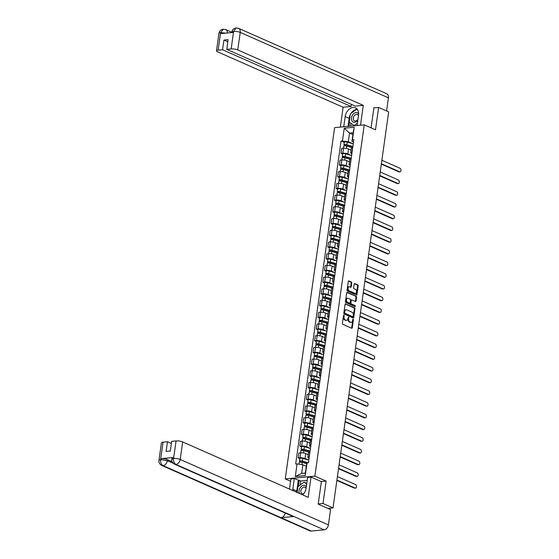 <?xml version="1.0" encoding="UTF-8"?>
<svg xmlns="http://www.w3.org/2000/svg" width="559" height="559" viewBox="0 0 559 559"><rect width="100%" height="100%" fill="white"/><g stroke="black" fill="none" stroke-linecap="round" stroke-linejoin="round"><path stroke-width="0.84" d="M343.918 315.178A0.538 0.349 84.6 0 0 343.499 315.542L342.394 323.375A0.769 0.503 84.6 0 0 342.786 324.325L351.695 328.259A0.769 0.503 84.6 0 0 352.289 327.742L353.393 319.909A0.538 0.349 84.6 0 0 352.701 319.601L352.554 320.614A2.467 1.607 84.6 0 1 351.206 322.375A2.467 1.607 84.6 0 1 350.64 322.277L349.899 321.949A2.467 1.607 84.6 0 1 348.648 318.889L348.788 317.875A0.538 0.349 84.6 0 0 348.096 317.568L347.957 318.588A2.467 1.607 84.6 0 1 346.601 320.342A2.467 1.607 84.6 0 1 346.042 320.244L345.294 319.916A2.467 1.607 84.6 0 1 344.044 316.862L344.19 315.849A0.538 0.349 84.6 0 0 343.918 315.178M351.772 283.008A0.769 0.503 84.6 0 0 351.38 282.05L348.886 280.946A0.769 0.503 84.6 0 0 348.285 281.47L347.062 290.163A0.769 0.503 84.6 0 0 347.453 291.12L356.363 295.054A0.769 0.503 84.6 0 0 356.956 294.537L358.179 285.838A0.769 0.503 84.6 0 0 357.788 284.88L354.769 283.546A0.769 0.503 84.6 0 0 354.175 284.07L353.651 287.787A0.769 0.503 84.6 0 0 354.043 288.744L355.538 289.408A2.061 1.342 84.6 0 1 356.614 291.609A2.061 1.342 84.6 0 1 355.454 293.433A2.061 1.342 84.6 0 1 354.986 293.349L349.116 290.764A2.061 1.342 84.6 0 1 348.047 288.556A2.061 1.342 84.6 0 1 349.207 286.739A2.061 1.342 84.6 0 1 349.675 286.816L350.654 287.249A0.769 0.503 84.6 0 0 351.248 286.732L351.772 283.008L351.178 283.064A0.769 0.503 84.6 0 0 350.786 282.106L348.446 281.072M318.239 503.925L322.976 503.484L326.128 481.103L314.885 476.142L364.251 124.853L375.494 129.814L378.639 107.44L388.673 111.863L333.01 507.914L327.819 508.397M322.976 503.484L333.01 507.914M345.658 303.872A0.769 0.503 84.6 0 0 345.064 304.389L343.841 313.089A0.769 0.503 84.6 0 0 344.232 314.046L353.134 317.973A0.769 0.503 84.6 0 0 353.735 317.456L354.958 308.757A0.769 0.503 84.6 0 0 354.567 307.806L345.315 303.907M345.448 301.629L346.671 292.93A0.769 0.503 84.6 0 1 347.272 292.413L356.181 296.34A0.769 0.503 84.6 0 1 356.572 297.297L356.048 301.022A0.769 0.503 84.6 0 1 355.447 301.539L351.835 299.945A0.769 0.503 84.6 0 0 351.241 300.462L350.891 302.929A0.769 0.503 84.6 0 0 351.283 303.886L355.042 305.549A0.538 0.349 84.6 0 1 354.895 306.577L345.839 302.58A0.769 0.503 84.6 0 1 345.448 301.629M290.561 481.264L285.251 478.916L334.617 127.634L364.251 124.853M378.639 107.44L373.901 107.88M309.05 458.345L308.722 458.198A3.613 0.936 8 0 1 307.869 457.437A3.613 0.936 8 0 1 309.127 456.92L309.253 456.906M308.254 454.691L305.738 453.587A3.613 0.936 -172 0 0 300.693 452.818L300.001 457.772A3.613 0.936 8 0 1 305.046 458.541L308.449 460.043M300.001 457.772L298.192 457.94L299.827 458.659M309.952 451.951L309.826 451.958A3.613 0.936 -172 0 0 308.568 452.483L307.869 457.437M300.693 452.818L298.89 452.986L298.192 457.94M310.699 446.627L310.364 446.48A3.613 0.936 8 0 1 309.518 445.726A3.613 0.936 8 0 1 310.776 445.202L310.902 445.195M301.469 446.948L299.841 446.229L301.643 446.061A3.613 0.936 8 0 1 306.688 446.823L310.098 448.332M311.594 440.233L311.468 440.247A3.613 0.936 -172 0 0 310.21 440.765L309.518 445.726M309.903 442.98L307.387 441.869A3.613 0.936 -172 0 0 302.342 441.1L300.532 441.275L299.841 446.229M312.341 434.916L312.013 434.769A3.613 0.936 8 0 1 311.16 434.008A3.613 0.936 8 0 1 312.418 433.491L312.544 433.477M303.118 435.23L301.483 434.511L303.292 434.343A3.613 0.936 8 0 1 308.337 435.112L311.74 436.614M313.243 428.522L313.117 428.529A3.613 0.936 -172 0 0 311.859 429.053L311.16 434.008M311.545 431.262L309.036 430.157A3.613 0.936 -172 0 0 303.991 429.389L302.181 429.557L301.483 434.511M313.99 423.198L313.655 423.051A3.613 0.936 8 0 1 312.809 422.297A3.613 0.936 8 0 1 314.067 421.772L314.193 421.759M304.76 423.519L303.132 422.8L304.941 422.632A3.613 0.936 8 0 1 309.986 423.394L313.389 424.903M314.885 416.804L314.759 416.818A3.613 0.936 -172 0 0 313.501 417.335L312.809 422.297M313.194 419.55L310.678 418.439A3.613 0.936 -172 0 0 305.633 417.671L303.83 417.839L303.132 422.8M315.639 411.487L315.304 411.34A3.613 0.936 8 0 1 314.451 410.579A3.613 0.936 8 0 1 315.709 410.061L315.835 410.047M306.409 411.801L304.774 411.082L306.584 410.914A3.613 0.936 8 0 1 311.629 411.683L315.038 413.185M316.534 405.093L316.408 405.1A3.613 0.936 -172 0 0 315.15 405.624L314.451 410.579M314.843 407.832L312.327 406.728A3.613 0.936 -172 0 0 307.282 405.96L305.473 406.127L304.774 411.082M317.281 399.769L316.953 399.622A3.613 0.936 8 0 1 316.101 398.867A3.613 0.936 8 0 1 317.358 398.343L317.484 398.329M308.058 400.09L306.423 399.371L308.233 399.203A3.613 0.936 8 0 1 313.278 399.964L316.68 401.474M318.183 393.375L318.057 393.389A3.613 0.936 -172 0 0 316.799 393.906L316.101 398.867M316.485 396.121L313.976 395.01A3.613 0.936 -172 0 0 308.924 394.242L307.122 394.409L306.423 399.371M318.93 388.058L318.595 387.911A3.613 0.936 8 0 1 317.75 387.149A3.613 0.936 8 0 1 319.007 386.632L319.133 386.618M309.7 388.372L308.072 387.653L309.875 387.485A3.613 0.936 8 0 1 314.92 388.253L318.33 389.756M319.825 381.664L319.699 381.671A3.613 0.936 -172 0 0 318.441 382.195L317.75 387.149M318.134 384.403L315.618 383.299A3.613 0.936 -172 0 0 310.573 382.531L308.764 382.698L308.072 387.653M320.573 376.34L320.244 376.193A3.613 0.936 8 0 1 319.392 375.438A3.613 0.936 8 0 1 320.649 374.914L320.775 374.9M311.349 376.661L309.714 375.941L311.524 375.767A3.613 0.936 8 0 1 316.569 376.535L319.979 378.045M321.474 369.946L321.348 369.96A3.613 0.936 -172 0 0 320.09 370.477L319.392 375.438M319.776 372.692L317.267 371.581A3.613 0.936 -172 0 0 312.222 370.813L310.413 370.98L309.714 375.941M322.222 364.629L321.893 364.482A3.613 0.936 8 0 1 321.041 363.72A3.613 0.936 8 0 1 322.298 363.203L322.424 363.189M312.998 364.943L311.363 364.223L313.173 364.056A3.613 0.936 8 0 1 318.218 364.824L321.621 366.327M323.123 358.235L322.997 358.242A3.613 0.936 -172 0 0 321.739 358.766L321.041 363.72M321.425 360.974L318.909 359.87A3.613 0.936 -172 0 0 313.865 359.102L312.062 359.269L311.363 364.223M323.871 352.911L323.535 352.764A3.613 0.936 8 0 1 322.683 352.009A3.613 0.936 8 0 1 323.947 351.485L324.073 351.471M314.64 353.232L313.012 352.512L314.815 352.338A3.613 0.936 8 0 1 319.86 353.106L323.27 354.616M324.765 346.517L324.639 346.531A3.613 0.936 -172 0 0 323.382 347.048L322.683 352.009M323.074 349.263L320.559 348.152A3.613 0.936 -172 0 0 315.514 347.384L313.704 347.551L313.012 352.512M325.513 341.2L325.184 341.053A3.613 0.936 8 0 1 324.332 340.291A3.613 0.936 8 0 1 325.59 339.774L325.715 339.76M316.289 341.514L314.654 340.794L316.464 340.627A3.613 0.936 8 0 1 321.509 341.395L324.912 342.898M326.414 334.806L326.288 334.813A3.613 0.936 -172 0 0 325.031 335.337L324.332 340.291M324.716 337.545L322.208 336.441A3.613 0.936 -172 0 0 317.163 335.673L315.353 335.84L314.654 340.794M327.162 329.482L326.826 329.335A3.613 0.936 8 0 1 325.981 328.58A3.613 0.936 8 0 1 327.239 328.056L327.364 328.042M317.931 329.803L316.303 329.083L318.113 328.909A3.613 0.936 8 0 1 323.158 329.677L326.561 331.187M328.056 323.088L327.93 323.102A3.613 0.936 -172 0 0 326.673 323.619L325.981 328.58M326.365 325.834L323.85 324.723A3.613 0.936 -172 0 0 318.805 323.954L317.002 324.122L316.303 329.083M328.804 317.764L328.475 317.624A3.613 0.936 8 0 1 327.623 316.862A3.613 0.936 8 0 1 328.881 316.345L329.006 316.331M319.58 318.085L317.945 317.365L319.755 317.198A3.613 0.936 8 0 1 324.8 317.966L328.21 319.469M329.705 311.377L329.579 311.384A3.613 0.936 -172 0 0 328.322 311.908L327.623 316.862M328.014 314.116L325.499 313.012A3.613 0.936 -172 0 0 320.454 312.243L318.644 312.411L317.945 317.365M330.453 306.053L330.124 305.906A3.613 0.936 8 0 1 329.272 305.151A3.613 0.936 8 0 1 330.53 304.627L330.655 304.613M321.229 306.374L319.594 305.654L321.404 305.48A3.613 0.936 8 0 1 326.449 306.248L329.852 307.75M331.354 299.659L331.228 299.673A3.613 0.936 -172 0 0 329.971 300.19L329.272 305.151M329.656 302.405L327.141 301.294A3.613 0.936 -172 0 0 322.096 300.525L320.293 300.693L319.594 305.654M332.102 294.334L331.767 294.195A3.613 0.936 8 0 1 330.921 293.433A3.613 0.936 8 0 1 332.179 292.916L332.305 292.902M322.871 294.656L321.243 293.936L323.046 293.768A3.613 0.936 8 0 1 328.091 294.537L331.501 296.039M332.996 287.948L332.871 287.955A3.613 0.936 -172 0 0 331.613 288.479L330.921 293.433M331.305 290.687L328.79 289.576A3.613 0.936 -172 0 0 323.745 288.814L321.935 288.982L321.243 293.936M333.744 282.623L333.416 282.477A3.613 0.936 8 0 1 332.563 281.722A3.613 0.936 8 0 1 333.821 281.198L333.947 281.184M324.52 282.945L322.885 282.225L324.695 282.05A3.613 0.936 8 0 1 329.74 282.819L333.15 284.321M334.645 276.23L334.52 276.244A3.613 0.936 -172 0 0 333.262 276.761L332.563 281.722M332.947 278.976L330.439 277.865A3.613 0.936 -172 0 0 325.394 277.096L323.584 277.264L322.885 282.225M335.393 270.905L335.065 270.766A3.613 0.936 8 0 1 334.212 270.004A3.613 0.936 8 0 1 335.47 269.48L335.596 269.473M326.17 271.227L324.534 270.507L326.344 270.339A3.613 0.936 8 0 1 331.389 271.108L334.792 272.61M336.294 264.512L336.169 264.526A3.613 0.936 -172 0 0 334.911 265.05L334.212 270.004M334.596 267.258L332.081 266.147A3.613 0.936 -172 0 0 327.036 265.385L325.233 265.553L324.534 270.507M337.042 259.194L336.707 259.048A3.613 0.936 8 0 1 335.854 258.286A3.613 0.936 8 0 1 337.112 257.769L337.238 257.755M327.812 259.516L326.183 258.796L327.986 258.621A3.613 0.936 8 0 1 333.031 259.39L336.441 260.892M337.936 252.801L337.811 252.815A3.613 0.936 -172 0 0 336.553 253.332L335.854 258.286M336.245 255.547L333.73 254.436A3.613 0.936 -172 0 0 328.685 253.667L326.875 253.835L326.183 258.796M338.684 247.476L338.356 247.33A3.613 0.936 8 0 1 337.503 246.575A3.613 0.936 8 0 1 338.761 246.051L338.887 246.044M329.461 247.798L327.826 247.078L329.635 246.91A3.613 0.936 8 0 1 334.68 247.679L338.083 249.181M339.586 241.083L339.46 241.097A3.613 0.936 -172 0 0 338.202 241.621L337.503 246.575M337.888 243.829L335.379 242.718A3.613 0.936 -172 0 0 330.334 241.956L328.524 242.124L327.826 247.078M340.333 235.765L339.998 235.618A3.613 0.936 8 0 1 339.152 234.857A3.613 0.936 8 0 1 340.41 234.34L340.536 234.326M331.103 236.087L329.475 235.367L331.277 235.192A3.613 0.936 8 0 1 336.322 235.961L339.732 237.463M341.228 229.372L341.102 229.386A3.613 0.936 -172 0 0 339.844 229.903L339.152 234.857M339.537 232.118L337.021 231.007A3.613 0.936 -172 0 0 331.976 230.238L330.166 230.406L329.475 235.367M341.975 224.047L341.647 223.9A3.613 0.936 8 0 1 340.794 223.146A3.613 0.936 8 0 1 342.052 222.622L342.178 222.615M332.752 224.369L331.117 223.649L332.926 223.481A3.613 0.936 8 0 1 337.971 224.25L341.381 225.752M342.877 217.654L342.751 217.668A3.613 0.936 -172 0 0 341.493 218.192L340.794 223.146M341.179 220.4L338.67 219.289A3.613 0.936 -172 0 0 333.625 218.52L331.815 218.695L331.117 223.649M343.624 212.336L343.296 212.189A3.613 0.936 8 0 1 342.443 211.428A3.613 0.936 8 0 1 343.701 210.911L343.827 210.897M334.401 212.658L332.766 211.931L334.575 211.763A3.613 0.936 8 0 1 339.62 212.532L343.023 214.034M344.526 205.943L344.4 205.957A3.613 0.936 -172 0 0 343.142 206.474L342.443 211.428M342.828 208.689L340.312 207.578A3.613 0.936 -172 0 0 335.267 206.809L333.464 206.977L332.766 211.931M345.273 200.618L344.938 200.471A3.613 0.936 8 0 1 344.092 199.717A3.613 0.936 8 0 1 345.35 199.193L345.476 199.186M336.043 200.94L334.415 200.22L336.218 200.052A3.613 0.936 8 0 1 341.263 200.821L344.672 202.323M346.168 194.225L346.042 194.239A3.613 0.936 -172 0 0 344.784 194.763L344.092 199.717M344.477 196.971L341.961 195.86A3.613 0.936 -172 0 0 336.916 195.091L335.107 195.266L334.415 200.22M346.915 188.907L346.587 188.76A3.613 0.936 8 0 1 345.735 187.999A3.613 0.936 8 0 1 346.992 187.482L347.118 187.468M337.692 189.228L336.057 188.502L337.867 188.334A3.613 0.936 8 0 1 342.912 189.103L346.314 190.605M347.817 182.513L347.691 182.527A3.613 0.936 -172 0 0 346.433 183.045L345.735 187.999M346.119 185.26L343.61 184.149A3.613 0.936 -172 0 0 338.565 183.38L336.756 183.548L336.057 188.502M348.564 177.189L348.229 177.042A3.613 0.936 8 0 1 347.384 176.288A3.613 0.936 8 0 1 348.641 175.764L348.767 175.757M339.334 177.51L337.706 176.791L339.516 176.623A3.613 0.936 8 0 1 344.561 177.392L347.964 178.894M349.459 170.795L349.333 170.809A3.613 0.936 -172 0 0 348.075 171.333L347.384 176.288M347.768 173.542L345.252 172.431A3.613 0.936 -172 0 0 340.207 171.662L338.405 171.837L337.706 176.791M350.214 165.478L349.878 165.331A3.613 0.936 8 0 1 349.026 164.57A3.613 0.936 8 0 1 350.283 164.053L350.409 164.039M340.983 165.799L339.348 165.073L341.158 164.905A3.613 0.936 8 0 1 346.203 165.674L349.613 167.176M351.108 159.084L350.982 159.098A3.613 0.936 -172 0 0 349.724 159.615L349.026 164.57M349.417 161.831L346.901 160.719A3.613 0.936 -172 0 0 341.856 159.951L340.047 160.119L339.348 165.073M351.856 153.76L351.527 153.613A3.613 0.936 8 0 1 350.675 152.859A3.613 0.936 8 0 1 351.932 152.334L352.058 152.327M342.632 154.081L340.997 153.362L342.807 153.194A3.613 0.936 8 0 1 347.852 153.963L351.255 155.465M352.757 147.366L352.631 147.38A3.613 0.936 -172 0 0 351.373 147.904L350.675 152.859M351.059 150.112L348.55 149.001A3.613 0.936 -172 0 0 343.499 148.233L341.696 148.408L340.997 153.362M306.297 466.269L302.887 464.767L301.671 473.403L305.347 473.054L306.563 464.424L307.031 462.95L308.421 462.817L353.826 139.764L352.429 139.897L351.96 141.364L353.176 132.735L349.501 133.077L348.285 141.713L352.904 143.747M307.031 462.95L305.256 475.562L295.299 476.499L297.074 463.879L302.887 464.767M348.285 141.713L341.081 140.959L295.676 464.012L297.074 463.879M342.471 140.826L344.246 128.214L354.203 127.277L352.429 139.897M314.885 476.142L285.251 478.916M326.128 481.103L321.236 481.565M352.918 134.579L349.501 133.077L344.246 128.214M353.505 142.049L351.96 141.364M344.274 142.37L341.081 140.959M305.256 475.562L305.347 473.054M295.299 476.499L301.671 473.403M353.176 132.735L354.203 127.277M343.519 315.437A0.538 0.349 84.6 0 1 343.596 315.905L343.457 316.918A2.467 1.607 84.6 0 0 344.707 319.972L345.294 319.916M346.601 320.342L346.007 320.398A2.467 1.607 84.6 0 1 345.448 320.3L344.707 319.972M351.206 322.375L350.612 322.431A2.467 1.607 84.6 0 1 350.046 322.333L349.305 322.005A2.467 1.607 84.6 0 1 348.054 318.944L348.194 317.931A0.538 0.349 84.6 0 0 348.117 317.463M351.541 328.189A0.769 0.503 84.6 0 0 351.695 327.798L352.799 319.965A0.538 0.349 84.6 0 0 352.722 319.496M352.988 317.91A0.769 0.503 84.6 0 0 353.141 317.512L354.364 308.813A0.769 0.503 84.6 0 0 353.973 307.862L345.224 303.998M344.644 312.586A0.538 0.349 84.6 0 0 344.924 313.257L352.736 316.701A0.538 0.349 84.6 0 0 353.155 316.338L353.309 315.269A2.467 1.607 84.6 0 0 352.058 312.215L346.713 309.854A2.467 1.607 84.6 0 0 346.147 309.756A2.467 1.607 84.6 0 0 344.798 311.517L344.644 312.586L344.051 312.642A0.538 0.349 84.6 0 0 344.33 313.306L344.924 313.257M352.387 316.736A0.538 0.349 84.6 0 1 352.142 316.757L344.33 313.306M346.147 309.756L345.56 309.812A2.467 1.607 84.6 0 0 344.204 311.573L344.798 311.517M344.051 312.642L344.204 311.573M346.832 292.532L356.181 296.34M355.293 301.469A0.769 0.503 84.6 0 0 355.454 301.077L355.978 297.353A0.769 0.503 84.6 0 0 355.587 296.396M351.241 300.001A0.769 0.503 84.6 0 0 350.647 300.518L350.297 302.985A0.769 0.503 84.6 0 0 350.689 303.942L355.042 305.549M354.658 306.479A0.538 0.349 84.6 0 0 354.448 305.605M348.089 298.289A2.061 1.342 84.6 0 0 347.621 298.213A2.061 1.342 84.6 0 0 346.461 300.029A2.061 1.342 84.6 0 0 347.53 302.23L349.599 303.146A0.769 0.503 84.6 0 0 350.2 302.629L350.542 300.155A0.769 0.503 84.6 0 0 350.151 299.205L348.089 298.289M347.621 298.213L347.027 298.261A2.061 1.342 84.6 0 0 345.867 300.085A2.061 1.342 84.6 0 0 346.943 302.286L347.53 302.23M349.347 303.167A0.769 0.503 84.6 0 1 349.005 303.202L346.943 302.286M350.5 287.179A0.769 0.503 84.6 0 0 350.654 286.788L351.178 283.064M349.207 286.739L348.613 286.795A2.061 1.342 84.6 0 0 347.453 288.612A2.061 1.342 84.6 0 0 348.53 290.82L349.116 290.764M355.454 293.433L354.86 293.482A2.061 1.342 84.6 0 1 354.392 293.405L348.53 290.82M356.209 294.984A0.769 0.503 84.6 0 0 356.363 294.586L357.585 285.894A0.769 0.503 84.6 0 0 357.194 284.936L354.329 283.672M307.527 462.901L301.881 461.301L299.931 461.587A1.963 0.51 -172 0 1 299.47 461.175L299.848 458.471A1.963 0.51 -172 0 1 302.768 458.429L308.799 460.141M308.344 462.824L302.391 461.133A1.963 0.51 -172 0 0 299.47 461.175M300.616 462.16L300.749 461.189M336.93 480.02L355.112 488.049A1.803 1.181 84.6 0 0 355.524 488.119A1.803 1.181 84.6 0 0 356.537 486.526A1.803 1.181 84.6 0 0 355.601 484.59L337.412 476.568M306.786 463.711L302.209 462.412A1.963 0.51 -172 0 0 299.289 462.454L299.051 464.18M355.524 488.119L354.755 488.189A1.803 1.181 -95.4 0 1 354.343 488.119L336.874 480.412M299.848 462.188L299.931 461.587M310.021 451.427L303.53 449.583L301.581 449.876A1.963 0.51 -172 0 1 301.119 449.464L301.497 446.76A1.963 0.51 -172 0 1 304.417 446.718L310.441 448.43M310.063 451.134L304.033 449.422A1.963 0.51 -172 0 0 301.119 449.464M302.258 450.442L302.398 449.478M338.579 468.302L356.761 476.331A1.803 1.181 84.6 0 0 357.173 476.401A1.803 1.181 84.6 0 0 358.186 474.808A1.803 1.181 84.6 0 0 357.243 472.879L339.061 464.85M308.945 452.14L303.858 450.694A1.963 0.51 -172 0 0 300.938 450.743L300.644 452.818M357.173 476.401L356.404 476.478A1.803 1.181 -95.4 0 1 355.992 476.401L338.523 468.694M301.497 450.47L301.581 449.876M311.67 439.716L305.172 437.872L303.223 438.158A1.963 0.51 -172 0 1 302.761 437.746L303.146 435.042A1.963 0.51 -172 0 1 306.059 435L312.09 436.712M311.712 439.416L305.682 437.704A1.963 0.51 -172 0 0 302.761 437.746M303.907 438.731L304.04 437.76M340.221 456.591L358.41 464.62A1.803 1.181 84.6 0 0 358.815 464.69A1.803 1.181 84.6 0 0 359.835 463.097A1.803 1.181 84.6 0 0 358.892 461.161L340.711 453.139M310.594 440.429L305.5 438.983A1.963 0.51 -172 0 0 302.587 439.025L302.293 441.107M358.815 464.69L358.046 464.76A1.803 1.181 -95.4 0 1 357.634 464.69L340.165 456.976M303.139 438.759L303.223 438.158M296.675 492.255A8.832 6.296 -66.2 0 1 296.78 491.054L292.797 489.293A8.832 6.296 -66.2 0 0 292.692 490.502M302.678 494.904A8.832 6.296 -66.2 0 0 306.129 488.049L307.632 477.379L311.042 477.065L308.191 497.335L182.674 441.938L180.208 459.47L328.406 524.887L330.558 509.605L318.204 504.155L321.369 481.627L311.042 477.065M292.797 489.293L294.293 478.63L290.89 478.951L289.464 489.076M307.212 480.363L300.735 480.971L294.293 478.63M163.053 442.155L160.587 459.694A4.71 1.223 8 0 0 158.952 460.371L161.411 442.833A4.71 1.223 8 0 1 163.053 442.155L167.469 441.743L171.375 443.469M328.406 524.887A4.828 3.438 113.8 0 1 324.115 529.848L293.866 516.495A4.828 3.438 113.8 0 1 292.602 516.292L174.646 464.229A4.828 3.438 113.8 0 0 175.917 464.431C174.128 463.355 173.332 461.406 173.521 458.59L176.092 440.932A4.71 1.223 8 0 1 182.674 441.938M285.223 513.036A4.828 3.438 113.8 0 1 281.009 517.697L311.251 531.05L324.115 529.848M311.251 531.05A4.828 3.438 113.8 0 1 309.952 530.847L161.754 465.437A4.828 3.438 113.8 0 0 163.053 465.633C161.265 464.55 160.461 462.607 160.636 459.805L160.88 458.659A4.71 1.223 8 0 1 167.462 459.666L172.186 461.748M167.462 459.666L167.316 460.679A4.828 3.438 113.8 0 1 163.053 465.633L281.009 517.697L293.866 516.495L175.917 464.431A4.828 3.438 113.8 0 0 180.208 459.47A4.71 1.223 -172 0 0 173.625 458.471M167.469 441.743L166.107 451.427L170.313 451.036L171.676 441.351L176.092 440.932M173.625 457.472L173.479 458.485L171.837 459.163L171.983 458.149A4.71 1.223 8 0 1 173.625 457.472L160.88 458.659M296.78 491.054L298.275 480.391M299.226 480.3L298.373 486.372M300.735 480.971L300.169 485.03M173.262 463.306L167.316 460.679L160.74 459.68M357.082 125.523L358.522 115.28A8.832 6.296 -66.2 0 0 355.419 107.824A8.832 6.296 -66.2 0 0 345.183 116.531L343.743 126.774M360.492 125.209L363.28 105.351L355.307 106.098L226.765 49.36L231.181 48.947L233.599 31.311L233.355 32.436L220.616 33.631L220.609 32.632L218.143 50.163A4.71 1.223 -172 0 0 216.501 50.848A4.71 1.223 -172 0 0 217.612 51.833L343.128 107.237L351.101 106.49L351.401 104.372M340.34 127.096L343.128 107.237M363.28 105.351L237.764 49.947A4.71 1.223 -172 0 0 231.181 48.947M233.501 31.423L231.859 32.101C232.244 29.83 233.669 28.446 236.136 27.95L238.532 28.334L386.73 93.751A4.828 3.438 113.8 0 1 388.428 97.825L386.583 110.948M226.765 49.36L228.128 39.668L223.921 40.066L222.559 49.751L218.143 50.163M222.559 49.751L351.101 106.49M374.348 107.838L373.929 107.656L371.092 127.871M223.921 40.066L227.827 41.792M357.194 109.201A8.832 6.296 -66.2 0 0 350.982 113.442M350.234 114.777A8.832 6.296 -66.2 0 0 349.165 118.284L345.183 116.531M348.033 126.376L349.165 118.284M349.55 122.246L348.977 126.285M357.522 109.655L356.782 109.466M351.01 123.28L350.605 126.131M236.136 27.95L233.599 31.297M227.394 32.995A4.828 3.438 113.8 0 0 225.64 29.543L223.293 29.152L220.714 32.513M306.311 486.756A5.101 3.634 -66.2 0 0 303.628 485.324A5.101 3.634 -66.2 0 0 299.778 488.391A5.101 3.634 -66.2 0 0 299.484 493.499M306.046 488.552A3.494 2.488 -66.2 0 0 304.948 487.273A3.494 2.488 -66.2 0 0 304.012 487.127A3.494 2.488 -66.2 0 0 301.035 490.082A3.494 2.488 -66.2 0 0 302.126 493.667A3.494 2.488 -66.2 0 0 303.069 493.814A3.494 2.488 -66.2 0 0 303.817 493.611M297.157 492.472L297.968 486.672L304.082 482.096L306.772 483.472M304.082 482.096L306.702 483.961M358.626 113.861A5.101 3.634 -66.2 0 0 356.02 112.562A5.101 3.634 -66.2 0 0 351.478 117.802A5.101 3.634 -66.2 0 0 354.644 122.323A5.101 3.634 -66.2 0 0 357.809 120.346M358.445 115.818A3.494 2.488 -66.2 0 0 357.341 114.504A3.494 2.488 -66.2 0 0 356.397 114.364A3.494 2.488 -66.2 0 0 353.428 117.32A3.494 2.488 -66.2 0 0 354.518 120.898A3.494 2.488 -66.2 0 0 355.461 121.044A3.494 2.488 -66.2 0 0 357.977 119.165M357.418 123.134L354.189 125.544L349.221 122.016L350.36 113.903L356.474 109.333L357.907 110.354M357.641 109.85L356.474 109.333M354.658 125.754L354.189 125.544M313.313 427.998L306.821 426.154L304.872 426.447A1.963 0.51 -172 0 1 304.41 426.035L304.788 423.331A1.963 0.51 -172 0 1 307.709 423.289L313.739 425.001M313.354 427.705L307.331 425.993A1.963 0.51 -172 0 0 304.41 426.035M305.549 427.013L305.689 426.049M341.87 444.873L360.052 452.902A1.803 1.181 84.6 0 0 360.464 452.972A1.803 1.181 84.6 0 0 361.477 451.379A1.803 1.181 84.6 0 0 360.541 449.45L342.353 441.421M312.236 428.711L307.15 427.265A1.963 0.51 -172 0 0 304.229 427.314L303.935 429.389M360.464 452.972L359.696 453.049A1.803 1.181 -95.4 0 1 359.283 452.972L341.815 445.264M304.788 427.041L304.872 426.447M314.962 416.287L308.47 414.443L306.521 414.729A1.963 0.51 -172 0 1 306.053 414.317L306.437 411.613A1.963 0.51 -172 0 1 309.358 411.571L315.381 413.283M315.003 415.987L308.973 414.275A1.963 0.51 -172 0 0 306.053 414.317M307.198 415.302L307.331 414.331M343.512 433.162L361.701 441.191A1.803 1.181 84.6 0 0 362.113 441.261A1.803 1.181 84.6 0 0 363.126 439.667A1.803 1.181 84.6 0 0 362.183 437.732L344.002 429.71M313.885 417L308.799 415.554A1.963 0.51 -172 0 0 305.878 415.596L305.584 417.678M362.113 441.261L361.338 441.331A1.803 1.181 -95.4 0 1 360.932 441.261L343.464 433.546M306.437 415.33L306.521 414.729M316.611 404.569L310.112 402.725L308.163 403.018A1.963 0.51 -172 0 1 307.702 402.606L308.079 399.902A1.963 0.51 -172 0 1 311 399.86L317.03 401.572M316.653 404.276L310.622 402.564A1.963 0.51 -172 0 0 307.702 402.606M308.847 403.584L308.98 402.62M345.162 421.444L363.343 429.473A1.803 1.181 84.6 0 0 363.755 429.543A1.803 1.181 84.6 0 0 364.775 427.949A1.803 1.181 84.6 0 0 363.832 426.021L345.651 417.992M315.528 405.282L310.441 403.836A1.963 0.51 -172 0 0 307.52 403.877L307.233 405.96M363.755 429.543L362.987 429.619A1.803 1.181 -95.4 0 1 362.574 429.543L345.106 421.835M308.079 403.612L308.163 403.018M318.253 392.858L311.761 391.014L309.812 391.3A1.963 0.51 -172 0 1 309.351 390.888L309.728 388.184A1.963 0.51 -172 0 1 312.649 388.142L318.679 389.854M318.295 392.558L312.271 390.846A1.963 0.51 -172 0 0 309.351 390.888M310.49 391.873L310.629 390.902M346.811 409.733L364.992 417.762A1.803 1.181 84.6 0 0 365.404 417.832A1.803 1.181 84.6 0 0 366.418 416.238A1.803 1.181 84.6 0 0 365.481 414.303L347.293 406.281M317.177 393.571L312.09 392.125A1.963 0.51 -172 0 0 309.169 392.166L308.875 394.249M365.404 417.832L364.636 417.901A1.803 1.181 -95.4 0 1 364.223 417.832L346.755 410.117M309.728 391.901L309.812 391.3M319.902 381.14L313.41 379.295L311.454 379.589A1.963 0.51 -172 0 1 310.993 379.177L311.377 376.473A1.963 0.51 -172 0 1 314.298 376.431L320.321 378.143M319.944 380.847L313.913 379.135A1.963 0.51 -172 0 0 310.993 379.177M312.139 380.155L312.271 379.191M348.453 398.015L366.641 406.044A1.803 1.181 84.6 0 0 367.046 406.114A1.803 1.181 84.6 0 0 368.067 404.52A1.803 1.181 84.6 0 0 367.123 402.592L348.942 394.563M318.826 381.853L313.732 380.406A1.963 0.51 -172 0 0 310.818 380.448L310.524 382.531M367.046 406.114L366.278 406.183A1.803 1.181 -95.4 0 1 365.865 406.114L348.404 398.406M311.37 380.183L311.454 379.589M321.544 369.429L315.052 367.584L313.103 367.871A1.963 0.51 -172 0 1 312.642 367.459L313.019 364.754A1.963 0.51 -172 0 1 315.94 364.713L321.97 366.424M321.586 369.129L315.562 367.417A1.963 0.51 -172 0 0 312.642 367.459M313.781 368.444L313.92 367.473M350.102 386.304L368.283 394.333A1.803 1.181 84.6 0 0 368.695 394.402A1.803 1.181 84.6 0 0 369.709 392.809A1.803 1.181 84.6 0 0 368.772 390.874L350.584 382.845M320.468 370.142L315.381 368.695A1.963 0.51 -172 0 0 312.46 368.737L312.167 370.82M368.695 394.402L367.927 394.472A1.803 1.181 -95.4 0 1 367.515 394.402L350.046 386.688M313.019 368.472L313.103 367.871M323.193 357.711L316.701 355.866L314.752 356.16A1.963 0.51 -172 0 1 314.291 355.748L314.668 353.043A1.963 0.51 -172 0 1 317.589 353.002L323.612 354.713M323.235 357.418L317.205 355.706A1.963 0.51 -172 0 0 314.291 355.748M315.43 356.726L315.569 355.762M351.751 374.586L369.932 382.615A1.803 1.181 84.6 0 0 370.344 382.684A1.803 1.181 84.6 0 0 371.358 381.091A1.803 1.181 84.6 0 0 370.414 379.163L352.233 371.134M322.117 358.424L317.03 356.977A1.963 0.51 -172 0 0 314.109 357.019L313.816 359.102M370.344 382.684L369.569 382.754A1.803 1.181 -95.4 0 1 369.164 382.684L351.695 374.977M314.668 356.754L314.752 356.16M324.842 346L318.344 344.155L316.394 344.442A1.963 0.51 -172 0 1 315.933 344.03L316.317 341.325A1.963 0.51 -172 0 1 319.231 341.283L325.261 342.995M324.884 345.7L318.854 343.988A1.963 0.51 -172 0 0 315.933 344.03M317.079 345.015L317.212 344.044M353.393 362.875L371.574 370.896A1.803 1.181 84.6 0 0 371.987 370.973A1.803 1.181 84.6 0 0 373.007 369.373A1.803 1.181 84.6 0 0 372.063 367.445L353.882 359.416M323.766 346.713L318.672 345.266A1.963 0.51 -172 0 0 315.758 345.308L315.465 347.391M371.987 370.973L371.218 371.043A1.803 1.181 -95.4 0 1 370.806 370.973L353.337 363.259M316.31 345.036L316.394 344.442M326.484 334.282L319.993 332.437L318.043 332.731A1.963 0.51 -172 0 1 317.582 332.319L317.959 329.614A1.963 0.51 -172 0 1 320.88 329.572L326.91 331.284M326.526 333.989L320.503 332.27A1.963 0.51 -172 0 0 317.582 332.319M318.721 333.297L318.861 332.332M355.042 351.157L373.223 359.185A1.803 1.181 84.6 0 0 373.636 359.255A1.803 1.181 84.6 0 0 374.649 357.662A1.803 1.181 84.6 0 0 373.712 355.734L355.524 347.705M325.408 334.995L320.321 333.548A1.963 0.51 -172 0 0 317.4 333.59L317.107 335.673M373.636 359.255L372.867 359.325A1.803 1.181 -95.4 0 1 372.455 359.255L354.986 351.548M317.959 333.325L318.043 332.731M328.133 322.564L321.642 320.726L319.692 321.013A1.963 0.51 -172 0 1 319.224 320.6L319.608 317.896A1.963 0.51 -172 0 1 322.529 317.854L328.552 319.566M328.175 322.27L322.145 320.559A1.963 0.51 -172 0 0 319.224 320.6M320.37 321.586L320.503 320.614M356.684 339.446L374.872 347.467A1.803 1.181 84.6 0 0 375.285 347.544A1.803 1.181 84.6 0 0 376.298 345.944A1.803 1.181 84.6 0 0 375.355 344.016L357.173 335.987M327.057 323.284L321.97 321.837A1.963 0.51 -172 0 0 319.049 321.879L318.756 323.961M375.285 347.544L374.509 347.614A1.803 1.181 -95.4 0 1 374.097 347.544L356.635 339.83M319.608 321.607L319.692 321.013M329.782 310.853L323.284 309.008L321.334 309.302A1.963 0.51 -172 0 1 320.873 308.889L321.25 306.185A1.963 0.51 -172 0 1 324.171 306.143L330.201 307.855M329.824 310.552L323.794 308.841A1.963 0.51 -172 0 0 320.873 308.889M322.019 309.868L322.152 308.903M358.333 327.728L376.514 335.756A1.803 1.181 84.6 0 0 376.927 335.826A1.803 1.181 84.6 0 0 377.947 334.233A1.803 1.181 84.6 0 0 377.004 332.305L358.822 324.276M328.699 311.566L323.612 310.119A1.963 0.51 -172 0 0 320.691 310.161L320.405 312.243M376.927 335.826L376.158 335.896A1.803 1.181 -95.4 0 1 375.746 335.826L358.277 328.119M321.25 309.896L321.334 309.302M331.424 299.135L324.933 297.297L322.983 297.584A1.963 0.51 -172 0 1 322.522 297.171L322.899 294.467A1.963 0.51 -172 0 1 325.82 294.425L331.85 296.137M331.466 298.841L325.436 297.129A1.963 0.51 -172 0 0 322.522 297.171M323.661 298.157L323.801 297.185M359.982 316.017L378.163 324.038A1.803 1.181 84.6 0 0 378.576 324.115A1.803 1.181 84.6 0 0 379.589 322.515A1.803 1.181 84.6 0 0 378.646 320.587L360.464 312.558M330.348 299.848L325.261 298.408A1.963 0.51 -172 0 0 322.34 298.45L322.047 300.532M378.576 324.115L377.807 324.185A1.803 1.181 -95.4 0 1 377.395 324.115L359.926 316.401M322.899 298.178L322.983 297.584M333.073 287.424L326.582 285.579L324.625 285.873A1.963 0.51 -172 0 1 324.164 285.46L324.548 282.756A1.963 0.51 -172 0 1 327.462 282.714L333.492 284.426M333.115 287.123L327.085 285.411A1.963 0.51 -172 0 0 324.164 285.46M325.31 286.439L325.443 285.474M361.624 304.299L379.813 312.327A1.803 1.181 84.6 0 0 380.218 312.397A1.803 1.181 84.6 0 0 381.238 310.804A1.803 1.181 84.6 0 0 380.295 308.875L362.113 300.847M331.997 288.137L326.903 286.69A1.963 0.51 -172 0 0 323.989 286.732L323.696 288.814M380.218 312.397L379.449 312.467A1.803 1.181 -95.4 0 1 379.037 312.397L361.568 304.69M324.541 286.467L324.625 285.873M334.715 275.706L328.224 273.861L326.274 274.155A1.963 0.51 -172 0 1 325.813 273.742L326.19 271.038A1.963 0.51 -172 0 1 329.111 270.996L335.141 272.708M334.757 275.412L328.734 273.7A1.963 0.51 -172 0 0 325.813 273.742M326.952 274.728L327.092 273.756M363.273 292.588L381.455 300.609A1.803 1.181 84.6 0 0 381.867 300.686A1.803 1.181 84.6 0 0 382.88 299.086A1.803 1.181 84.6 0 0 381.944 297.157L363.755 289.129M333.639 276.419L328.552 274.979A1.963 0.51 -172 0 0 325.631 275.021L325.338 277.103M381.867 300.686L381.098 300.756A1.803 1.181 -95.4 0 1 380.686 300.686L363.217 292.972M326.19 274.748L326.274 274.155M336.364 263.995L329.873 262.15L327.923 262.444A1.963 0.51 -172 0 1 327.462 262.031L327.84 259.327A1.963 0.51 -172 0 1 330.76 259.285L336.784 260.997M336.406 263.694L330.376 261.982A1.963 0.51 -172 0 0 327.462 262.031M328.601 263.01L328.741 262.038M364.922 280.87L383.104 288.898A1.803 1.181 84.6 0 0 383.516 288.968A1.803 1.181 84.6 0 0 384.529 287.375A1.803 1.181 84.6 0 0 383.586 285.446L365.404 277.418M335.288 264.707L330.201 263.261A1.963 0.51 -172 0 0 327.281 263.303L326.987 265.385M383.516 288.968L382.74 289.038A1.803 1.181 -95.4 0 1 382.335 288.968L364.866 281.261M327.84 263.037L327.923 262.444M338.013 252.277L331.515 250.432L329.565 250.725A1.963 0.51 -172 0 1 329.104 250.313L329.489 247.609A1.963 0.51 -172 0 1 332.402 247.567L338.433 249.279M338.055 251.983L332.025 250.271A1.963 0.51 -172 0 0 329.104 250.313M330.25 251.298L330.383 250.327M366.564 269.159L384.746 277.18A1.803 1.181 84.6 0 0 385.158 277.25A1.803 1.181 84.6 0 0 386.178 275.657A1.803 1.181 84.6 0 0 385.235 273.728L367.053 265.7M336.937 252.989L331.843 251.55A1.963 0.51 -172 0 0 328.923 251.592L328.636 253.674M385.158 277.25L384.389 277.327A1.803 1.181 -95.4 0 1 383.977 277.257L366.508 269.543M329.482 251.319L329.565 250.725M339.655 240.566L333.164 238.721L331.214 239.014A1.963 0.51 -172 0 1 330.753 238.602L331.131 235.898A1.963 0.51 -172 0 1 334.051 235.849L340.082 237.561M339.697 240.265L333.674 238.553A1.963 0.51 -172 0 0 330.753 238.602M331.892 239.58L332.032 238.609M368.213 257.44L386.395 265.469A1.803 1.181 84.6 0 0 386.807 265.539A1.803 1.181 84.6 0 0 387.82 263.946A1.803 1.181 84.6 0 0 386.884 262.01L368.695 253.989M338.579 241.278L333.492 239.832A1.963 0.51 -172 0 0 330.572 239.874L330.278 241.956M386.807 265.539L386.038 265.609A1.803 1.181 -95.4 0 1 385.626 265.539L368.157 257.832M331.131 239.608L331.214 239.014M341.304 228.848L334.813 227.003L332.864 227.296A1.963 0.51 -172 0 1 332.395 226.884L332.78 224.18A1.963 0.51 -172 0 1 335.7 224.138L341.724 225.85M341.346 228.554L335.316 226.842A1.963 0.51 -172 0 0 332.395 226.884M333.541 227.869L333.674 226.898M369.855 245.729L388.044 253.751A1.803 1.181 84.6 0 0 388.456 253.821A1.803 1.181 84.6 0 0 389.469 252.228A1.803 1.181 84.6 0 0 388.526 250.299L370.344 242.271M340.228 229.56L335.141 228.121A1.963 0.51 -172 0 0 332.221 228.163L331.927 230.245M388.456 253.821L387.68 253.898A1.803 1.181 -95.4 0 1 387.268 253.828L369.806 246.114M332.78 227.89L332.864 227.296M342.947 217.137L336.455 215.292L334.506 215.585A1.963 0.51 -172 0 1 334.044 215.173L334.422 212.469A1.963 0.51 -172 0 1 337.343 212.42L343.373 214.132M342.988 216.836L336.965 215.124A1.963 0.51 -172 0 0 334.044 215.173M335.19 216.151L335.323 215.18M371.504 234.011L389.686 242.04A1.803 1.181 84.6 0 0 390.098 242.11A1.803 1.181 84.6 0 0 391.111 240.517A1.803 1.181 84.6 0 0 390.175 238.581L371.987 230.56M341.87 217.849L336.784 216.403A1.963 0.51 -172 0 0 333.863 216.445L333.569 218.527M390.098 242.11L389.33 242.18A1.803 1.181 -95.4 0 1 388.917 242.11L371.449 234.403M334.422 216.179L334.506 215.585M344.596 205.419L338.104 203.574L336.155 203.867A1.963 0.51 -172 0 1 335.693 203.455L336.071 200.751A1.963 0.51 -172 0 1 338.992 200.709L345.015 202.421M344.637 205.125L338.607 203.413A1.963 0.51 -172 0 0 335.693 203.455M336.832 204.44L336.972 203.469M373.153 222.3L391.335 230.322A1.803 1.181 84.6 0 0 391.747 230.392A1.803 1.181 84.6 0 0 392.76 228.799A1.803 1.181 84.6 0 0 391.817 226.87L373.636 218.842M343.519 206.131L338.433 204.692A1.963 0.51 -172 0 0 335.512 204.734L335.218 206.816M391.747 230.392L390.979 230.469A1.803 1.181 -95.4 0 1 390.566 230.399L373.098 222.685M336.071 204.461L336.155 203.867M346.245 193.707L339.746 191.863L337.797 192.149A1.963 0.51 -172 0 1 337.336 191.744L337.72 189.04A1.963 0.51 -172 0 1 340.634 188.991L346.664 190.703M346.287 193.407L340.256 191.695A1.963 0.51 -172 0 0 337.336 191.744M338.481 192.722L338.614 191.751M374.796 210.582L392.984 218.611A1.803 1.181 84.6 0 0 393.389 218.681A1.803 1.181 84.6 0 0 394.409 217.088A1.803 1.181 84.6 0 0 393.466 215.152L375.285 207.13M345.169 194.42L340.075 192.974A1.963 0.51 -172 0 0 337.161 193.016L336.867 195.098M393.389 218.681L392.621 218.751A1.803 1.181 -95.4 0 1 392.208 218.681L374.74 210.974M337.713 192.75L337.797 192.149M347.887 181.989L341.395 180.145L339.446 180.438A1.963 0.51 -172 0 1 338.985 180.026L339.362 177.322A1.963 0.51 -172 0 1 342.283 177.28L348.313 178.992M347.929 181.696L341.905 179.984A1.963 0.51 -172 0 0 338.985 180.026M340.124 181.011L340.263 180.04M376.445 198.871L394.626 206.893A1.803 1.181 84.6 0 0 395.038 206.963A1.803 1.181 84.6 0 0 396.051 205.37A1.803 1.181 84.6 0 0 395.115 203.441L376.927 195.412M346.811 182.702L341.724 181.256A1.963 0.51 -172 0 0 338.803 181.305L338.509 183.387M395.038 206.963L394.27 207.04A1.803 1.181 -95.4 0 1 393.857 206.97L376.389 199.256M339.362 181.032L339.446 180.438M349.536 170.278L343.044 168.434L341.095 168.72A1.963 0.51 -172 0 1 340.627 168.308L341.011 165.611A1.963 0.51 -172 0 1 343.932 165.562L349.955 167.274M349.578 169.978L343.547 168.266A1.963 0.51 -172 0 0 340.627 168.308M341.773 169.293L341.905 168.322M378.087 187.153L396.275 195.182A1.803 1.181 84.6 0 0 396.687 195.252A1.803 1.181 84.6 0 0 397.701 193.659A1.803 1.181 84.6 0 0 396.757 191.723L378.576 183.701M348.46 170.991L343.373 169.545A1.963 0.51 -172 0 0 340.452 169.587L340.158 171.669M396.687 195.252L395.912 195.322A1.803 1.181 -95.4 0 1 395.506 195.252L378.038 187.544M341.011 169.321L341.095 168.72M351.185 158.56L344.686 156.716L342.737 157.009A1.963 0.51 -172 0 1 342.276 156.597L342.653 153.893A1.963 0.51 -172 0 1 345.574 153.851L351.604 155.563M351.227 158.267L345.196 156.555A1.963 0.51 -172 0 0 342.276 156.597M343.422 157.575L343.554 156.611M379.736 175.442L397.917 183.464A1.803 1.181 84.6 0 0 398.329 183.534A1.803 1.181 84.6 0 0 399.35 181.941A1.803 1.181 84.6 0 0 398.406 180.012L380.225 171.983M350.102 159.273L345.015 157.827A1.963 0.51 -172 0 0 342.094 157.876L341.808 159.958M398.329 183.534L397.561 183.611A1.803 1.181 -95.4 0 1 397.149 183.541L379.68 175.826M342.653 157.603L342.737 157.009M352.827 146.849L346.335 145.005L344.386 145.291A1.963 0.51 -172 0 1 343.925 144.879L344.302 142.182A1.963 0.51 -172 0 1 347.223 142.133L353.253 143.845M352.869 146.549L346.846 144.837A1.963 0.51 -172 0 0 343.925 144.879M345.064 145.864L345.203 144.893M381.385 163.724L399.566 171.753A1.803 1.181 84.6 0 0 399.978 171.823A1.803 1.181 84.6 0 0 400.992 170.229A1.803 1.181 84.6 0 0 400.048 168.294L381.867 160.272M351.751 147.562L346.664 146.116A1.963 0.51 -172 0 0 343.743 146.158L343.45 148.24M399.978 171.823L399.21 171.892A1.803 1.181 -95.4 0 1 398.798 171.823L381.329 164.115M344.302 145.892L344.386 145.291M341.856 159.951L341.158 164.905M340.207 171.662L339.516 176.623M338.565 183.38L337.867 188.334M336.916 195.091L336.218 200.052M335.267 206.809L334.575 211.763M333.625 218.52L332.926 223.481M331.976 230.238L331.277 235.192M330.334 241.956L329.635 246.91M328.685 253.667L327.986 258.621M327.036 265.385L326.344 270.339M325.394 277.096L324.695 282.05M323.745 288.814L323.046 293.768M322.096 300.525L321.404 305.48M320.454 312.243L319.755 317.198M318.805 323.954L318.113 328.909M317.163 335.673L316.464 340.627M315.514 347.384L314.815 352.338M313.865 359.102L313.173 364.056M312.222 370.813L311.524 375.767M310.573 382.531L309.875 387.485M308.924 394.242L308.233 399.203M307.282 405.96L306.584 410.914M305.633 417.671L304.941 422.632M303.991 429.389L303.292 434.343M302.342 441.1L301.643 446.061M343.499 148.233L342.807 153.194M348.55 149.001L347.852 153.963M346.901 160.719L346.203 165.674M350.982 159.098L350.283 164.053M345.252 172.431L344.561 177.392M349.333 170.809L348.641 175.764M343.61 184.149L342.912 189.103M347.691 182.527L346.992 187.482M341.961 195.86L341.263 200.821M346.042 194.239L345.35 199.193M340.312 207.578L339.62 212.532M344.4 205.957L343.701 210.911M338.67 219.289L337.971 224.25M342.751 217.668L342.052 222.622M337.021 231.007L336.322 235.961M341.102 229.386L340.41 234.34M335.379 242.718L334.68 247.679M339.46 241.097L338.761 246.051M333.73 254.436L333.031 259.39M337.811 252.815L337.112 257.769M332.081 266.147L331.389 271.108M336.169 264.526L335.47 269.48M330.439 277.865L329.74 282.819M334.52 276.244L333.821 281.198M328.79 289.576L328.091 294.537M332.871 287.955L332.179 292.916M327.141 301.294L326.449 306.248M331.228 299.673L330.53 304.627M325.499 313.012L324.8 317.966M329.579 311.384L328.881 316.345M323.85 324.723L323.158 329.677M327.93 323.102L327.239 328.056M322.208 336.441L321.509 341.395M326.288 334.813L325.59 339.774M320.559 348.152L319.86 353.106M324.639 346.531L323.947 351.485M318.909 359.87L318.218 364.824M322.997 358.242L322.298 363.203M317.267 371.581L316.569 376.535M321.348 369.96L320.649 374.914M315.618 383.299L314.92 388.253M319.699 381.671L319.007 386.632M313.976 395.01L313.278 399.964M318.057 393.389L317.358 398.343M312.327 406.728L311.629 411.683M316.408 405.1L315.709 410.061M310.678 418.439L309.986 423.394M314.759 416.818L314.067 421.772M309.036 430.157L308.337 435.112M313.117 428.529L312.418 433.491M307.387 441.869L306.688 446.823M311.468 440.247L310.776 445.202M305.738 453.587L305.046 458.541M309.826 451.958L309.127 456.92M352.631 147.38L351.932 152.334M329.335 509.06L329.447 508.243M343.457 316.918L344.044 316.862M345.448 320.3L346.042 320.244M348.194 317.931L348.788 317.875M348.054 318.944L348.648 318.889M349.305 322.005L349.899 321.949M350.046 322.333L350.64 322.277M352.799 319.965L353.393 319.909M351.695 327.798L352.289 327.742M343.596 315.905L344.19 315.849M353.973 307.862L354.567 307.806M354.364 308.813L354.958 308.757M353.141 317.512L353.735 317.456M352.142 316.757L352.736 316.701M355.978 297.353L356.572 297.297M355.454 301.077L356.048 301.022M350.647 300.518L351.241 300.462M350.297 302.985L350.891 302.929M350.689 303.942L351.283 303.886M349.005 303.202L349.599 303.146M350.654 286.788L351.248 286.732M354.392 293.405L354.986 293.349M357.194 284.936L357.788 284.88M357.585 285.894L358.179 285.838M356.363 294.586L356.956 294.537M350.786 282.106L351.38 282.05M302.391 461.133L302.768 458.429M301.902 464.613L302.209 462.412M354.343 488.119L355.112 488.049M304.033 449.422L304.417 446.718M303.537 452.972L303.858 450.694M355.992 476.401L356.761 476.331M305.682 437.704L306.059 435M305.186 441.261L305.5 438.983M357.634 464.69L358.41 464.62M388.428 97.825L240.23 32.415L237.764 49.947M238.532 28.334A4.828 3.438 113.8 0 1 240.23 32.415A4.71 1.223 -172 0 0 233.648 31.409M216.501 50.848L218.967 33.309A4.71 1.223 8 0 1 220.609 32.632M225.913 33.135L220.756 32.618M307.331 425.993L307.709 423.289M306.828 429.543L307.15 427.265M359.283 452.972L360.052 452.902M308.973 414.275L309.358 411.571M308.477 417.832L308.799 415.554M360.932 441.261L361.701 441.191M310.622 402.564L311 399.86M310.119 406.114L310.441 403.836M362.574 429.543L363.343 429.473M312.271 390.846L312.649 388.142M311.768 394.402L312.09 392.125M364.223 417.832L364.992 417.762M313.913 379.135L314.298 376.431M313.417 382.684L313.732 380.406M365.865 406.114L366.641 406.044M315.562 367.417L315.94 364.713M315.059 370.973L315.381 368.695M367.515 394.402L368.283 394.333M317.205 355.706L317.589 353.002M316.708 359.255L317.03 356.977M369.164 382.684L369.932 382.615M318.854 343.988L319.231 341.283M318.357 347.544L318.672 345.266M370.806 370.973L371.574 370.896M320.503 332.27L320.88 329.572M320 335.826L320.321 333.548M372.455 359.255L373.223 359.185M322.145 320.559L322.529 317.854M321.649 324.115L321.97 321.837M374.097 347.544L374.872 347.467M323.794 308.841L324.171 306.143M323.291 312.397L323.612 310.119M375.746 335.826L376.514 335.756M325.436 297.129L325.82 294.425M324.94 300.686L325.261 298.408M377.395 324.115L378.163 324.038M327.085 285.411L327.462 282.714M326.589 288.968L326.903 286.69M379.037 312.397L379.813 312.327M328.734 273.7L329.111 270.996M328.231 277.257L328.552 274.979M380.686 300.686L381.455 300.609M330.376 261.982L330.76 259.285M329.88 265.539L330.201 263.261M382.335 288.968L383.104 288.898M332.025 250.271L332.402 247.567M331.522 253.821L331.843 251.55M383.977 277.257L384.746 277.18M333.674 238.553L334.051 235.849M333.171 242.11L333.492 239.832M385.626 265.539L386.395 265.469M335.316 226.842L335.7 224.138M334.82 230.392L335.141 228.121M387.268 253.828L388.044 253.751M336.965 215.124L337.343 212.42M336.462 218.681L336.784 216.403M388.917 242.11L389.686 242.04M338.607 203.413L338.992 200.709M338.111 206.963L338.433 204.692M390.566 230.399L391.335 230.322M340.256 191.695L340.634 188.991M339.76 195.252L340.075 192.974M392.208 218.681L392.984 218.611M341.905 179.984L342.283 177.28M341.402 183.534L341.724 181.256M393.857 206.97L394.626 206.893M343.547 168.266L343.932 165.562M343.051 171.823L343.373 169.545M395.506 195.252L396.275 195.182M345.196 156.555L345.574 153.851M344.693 160.105L345.015 157.827M397.149 183.541L397.917 183.464M346.846 144.837L347.223 142.133M346.342 148.394L346.664 146.116M398.798 171.823L399.566 171.753M329.866 508.208L329.726 509.235M352.268 316.778L352.862 316.722M351.066 299.966L351.66 299.917M349.179 303.23L349.773 303.174M158.952 460.371C158.714 462.593 159.65 464.284 161.754 465.437M171.837 459.163C171.606 461.392 172.535 463.076 174.646 464.229M225.64 29.543L231.831 32.275M231.859 32.101L231.789 32.583M218.967 33.309C219.359 31.018 220.798 29.634 223.293 29.152"/></g></svg>
